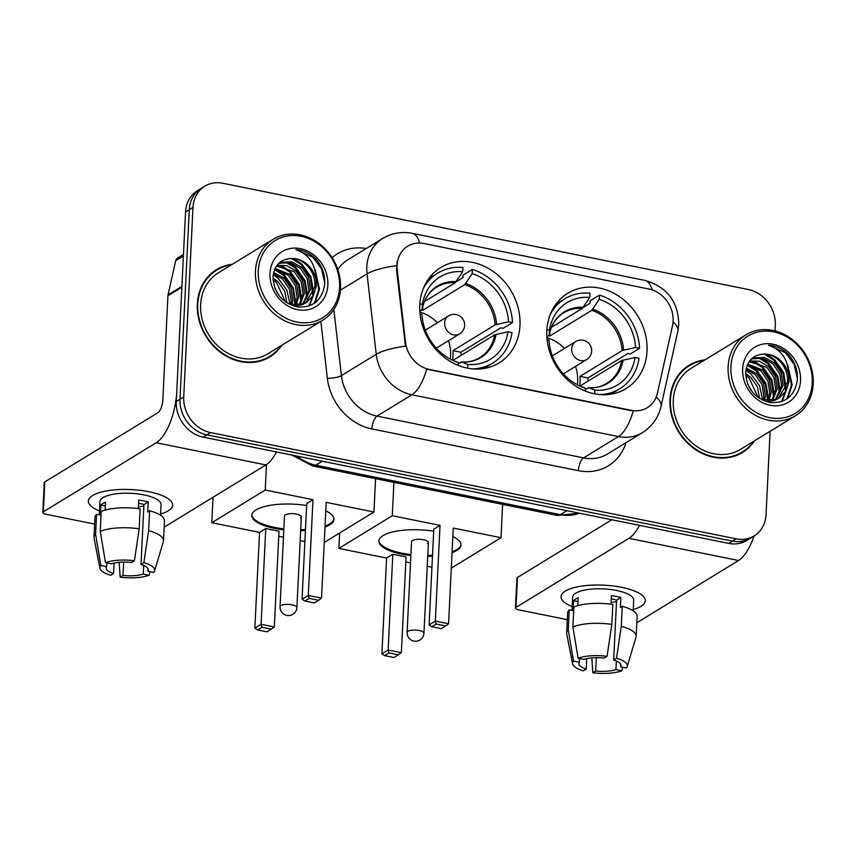 <?xml version="1.0" encoding="UTF-8"?>
<svg xmlns="http://www.w3.org/2000/svg" width="856" height="856" viewBox="0 0 856 856"><rect width="100%" height="100%" fill="white"/><g stroke="black" fill="none" stroke-linecap="round" stroke-linejoin="round"><path stroke-width="1.28" d="M546.824 330.801A55.886 47.85 58.5 0 0 572.835 384.141A55.886 47.85 58.5 0 0 626.089 388.603A55.886 47.85 58.5 0 0 647.029 351.067A55.886 47.85 58.5 0 0 621.017 297.728A55.886 47.85 58.5 0 0 567.763 293.266A55.886 47.85 58.5 0 0 546.824 330.801M419.772 305.111A55.886 47.85 58.5 0 0 445.783 358.45A55.886 47.85 58.5 0 0 499.048 362.912A55.886 47.85 58.5 0 0 519.977 325.376A55.886 47.85 58.5 0 0 493.976 272.037A55.886 47.85 58.5 0 0 440.712 267.564A55.886 47.85 58.5 0 0 419.772 305.111M397.098 265.274A28.473 24.375 58.5 0 0 397.248 270.025L405.509 342.197A28.473 24.375 58.5 0 0 429.552 369.525L631.204 410.302A28.473 24.375 58.5 0 0 647.382 407.659A28.473 24.375 58.5 0 0 657.429 393.139L672.506 325.687A28.473 24.375 58.5 0 0 648.923 289.007L423.934 243.511A28.473 24.375 58.5 0 0 407.756 246.154A28.473 24.375 58.5 0 0 397.098 265.274M232.351 264.269A51.135 43.795 58.5 0 0 216.493 269.651A51.135 43.795 58.5 0 0 197.329 303.998A51.135 43.795 58.5 0 0 221.126 352.811A51.135 43.795 58.5 0 0 269.865 356.899A51.135 43.795 58.5 0 0 281.881 345.225M267.981 357.979A51.135 43.795 58.5 0 0 271.545 355.165M705.002 359.852A51.135 43.795 58.5 0 0 689.144 365.223A51.135 43.795 58.5 0 0 669.991 399.581A51.135 43.795 58.5 0 0 693.788 448.384A51.135 43.795 58.5 0 0 742.527 452.471A51.135 43.795 58.5 0 0 754.532 440.797M740.633 453.552A51.135 43.795 58.5 0 0 744.206 450.738M631.204 410.302L633.237 410.934A36.904 14.916 101.4 0 1 618.417 436.56L411.875 394.798A42.179 36.113 -121.5 0 1 376.244 354.309A36.904 9.095 -6.5 0 1 405.519 346.113L396.574 270.442L397.195 261.572M775.022 330.93L775.301 325.194A31.629 27.082 58.5 0 0 748.401 289.542L222.806 183.259A31.629 27.082 58.5 0 0 204.83 186.191L197.404 190.738A31.629 27.082 58.5 0 0 185.549 211.988L176.282 401.475A31.629 27.082 58.5 0 0 203.182 437.127L728.777 543.41L732.49 541.131A31.629 27.082 58.5 0 0 750.466 538.199A31.629 27.082 58.5 0 1 732.49 541.131L206.895 434.848L732.49 541.131L736.213 538.852A31.629 27.082 58.5 0 0 754.179 535.92A31.629 27.082 58.5 0 0 766.034 514.67L770.111 431.264M176.282 401.475L180.006 399.196A31.629 27.082 58.5 0 0 206.895 434.848A31.629 27.082 58.5 0 1 180.006 399.196L189.272 209.72L180.006 399.196L183.719 396.927A31.629 27.082 58.5 0 0 210.619 432.58L736.213 538.852M201.117 188.47A31.629 27.082 58.5 0 0 189.272 209.72A31.629 27.082 58.5 0 1 201.117 188.47M630.744 410.58L426.695 369.171A36.904 14.916 -78.6 0 1 411.875 394.798L377.025 416.112L583.578 457.885A42.179 36.113 58.5 0 0 607.535 453.969L642.385 432.655A42.179 36.113 -121.5 0 1 618.417 436.56L583.578 457.885A10.54 4.259 -78.6 0 0 578.442 470.693L371.9 428.931A52.719 45.143 -121.5 0 1 327.367 378.32L320.85 321.375M204.83 186.191A31.629 27.082 58.5 0 0 192.985 207.441L183.719 396.927M691.455 364.517A51.135 43.795 58.5 0 0 687.325 366.411M218.794 268.945A51.135 43.795 58.5 0 0 214.663 270.838M728.777 543.41A31.629 27.082 58.5 0 0 746.753 540.468L754.179 535.92M99.51 510.968A42.179 13.568 2.8 0 1 96.824 493.505A42.179 13.568 2.8 0 1 149.083 491.761A42.179 13.568 2.8 0 1 164.962 496.833A42.179 13.568 2.8 0 1 160.586 513.953A42.179 13.568 2.8 0 0 172.634 505.19A42.179 13.568 2.8 0 0 149.083 491.761A42.179 13.568 2.8 0 0 88.371 501.07A42.179 13.568 2.8 0 0 99.51 510.968M181.986 286.375A5.275 4.515 58.5 0 0 181.868 287.22L176.775 391.502A42.179 17.045 101.4 0 1 156.241 442.755L43.335 511.835A5.275 1.691 -177.2 0 0 42.8 512.53A5.275 1.691 -177.2 0 0 45.742 514.21L94.642 524.097M276.52 451.957A42.179 17.045 101.4 0 1 265.895 464.936L164.17 527.168M42.8 512.53L44.266 482.613A5.275 1.691 2.8 0 1 44.801 481.917L157.697 412.838A10.54 4.259 -78.6 0 0 162.833 400.03L167.936 295.748A5.275 4.515 -121.5 0 1 168.044 294.903L175.683 260.748A5.275 4.515 -121.5 0 1 177.545 258.063L183.473 254.435M114.073 563.087L113.559 573.499A21.09 6.784 2.8 0 1 106.219 567.924A21.09 6.784 2.8 0 1 106.658 566.672L106.84 562.927M100.238 531.383L105.491 562.66L111.301 563.826A21.09 6.784 2.8 0 1 131.556 562.488L134.413 560.744L139.175 528.805L140.149 508.86A34.796 11.192 2.8 0 0 101.211 511.439L100.238 531.383A34.796 11.192 2.8 0 1 139.175 528.805M138.34 508.614L138.758 500.043A30.581 9.833 2.8 0 1 143.68 500.878A30.581 9.833 2.8 0 1 148.206 501.958L147.724 511.931L149.607 510.775L148.634 530.72L143.862 562.66L141.005 564.404L143.936 504.569A21.09 6.784 -177.2 0 0 139.507 503.435A21.09 6.784 -177.2 0 0 138.597 503.253M99.317 514.831L99.959 501.637A30.581 9.833 2.8 0 1 143.979 494.886A30.581 9.833 2.8 0 1 161.046 504.623L160.521 515.248M149.607 510.775A34.796 11.192 2.8 0 1 164.48 520.79L163.507 540.735A34.796 11.192 2.8 0 1 163.346 541.613L154.551 570.984A27.413 8.817 2.8 0 1 153.727 572.407L147.917 571.23L148.035 568.694M148.634 530.72A34.796 11.192 2.8 0 1 163.507 540.735M105.491 562.66A27.413 8.817 2.8 0 1 134.413 560.744M143.862 562.66A27.413 8.817 2.8 0 1 154.551 570.984M143.69 565.409L143.273 574.076L149.083 575.253L150.11 571.68M149.083 575.253A27.413 8.817 2.8 0 1 120.161 577.158L123.018 575.414L123.66 562.103M119.177 562.328L120.161 577.158M141.005 564.404A21.09 6.784 2.8 0 1 148.345 569.978A21.09 6.784 2.8 0 1 147.917 571.23M143.273 574.076A21.09 6.784 2.8 0 1 123.018 575.414M105.149 510.09L105.534 502.237A30.581 9.833 2.8 0 0 100.88 505.083L100.398 515.055L96.568 514.274L95.594 534.219L100.848 565.495L106.658 566.672M113.559 573.499L110.702 575.253A27.413 8.817 2.8 0 1 99.949 568.32L94.064 538.231A34.796 11.192 2.8 0 1 93.989 537.333L94.973 517.388A34.796 11.192 2.8 0 1 96.568 514.274M93.989 537.333A34.796 11.192 2.8 0 1 95.594 534.219M99.949 568.32A27.413 8.817 2.8 0 1 100.848 565.495M143.862 506.014A21.09 6.784 2.8 0 1 138.426 506.795M100.88 505.083L105.352 505.982M143.936 504.569L148.206 501.958M339.575 287.381A45.336 38.82 58.5 0 0 301.034 236.277A45.336 38.82 58.5 0 0 258.287 270.945A45.336 38.82 58.5 0 0 296.839 322.038A45.336 38.82 58.5 0 0 339.575 287.381M340.538 288.333A47.455 40.628 58.5 0 0 318.464 243.051A47.455 40.628 58.5 0 0 273.235 239.252A47.455 40.628 58.5 0 0 255.463 271.127A47.455 40.628 58.5 0 0 277.547 316.41A47.455 40.628 58.5 0 0 322.765 320.208A47.455 40.628 58.5 0 0 340.538 288.333M273.235 239.252L218.419 272.796A47.455 40.628 58.5 0 0 200.636 304.672A47.455 40.628 58.5 0 0 222.721 349.954A47.455 40.628 58.5 0 0 267.939 353.742L322.765 320.208M231.281 264.921A50.611 43.335 58.5 0 0 216.761 270.1L213.048 272.369A50.611 43.335 58.5 0 0 211.09 273.653M216.761 270.1A50.611 43.335 58.5 0 0 197.8 304.094A50.611 43.335 58.5 0 0 221.362 352.394A50.611 43.335 58.5 0 0 269.597 356.449A50.611 43.335 58.5 0 0 280.811 345.877M273.631 272.529L283.967 278.082L290.89 288.205L292.709 300.36L291.864 304.95M273.364 273.749L282.491 278.981L289.414 289.114L291.233 301.259L290.687 304.693M275.097 268.463L289.863 274.466L296.786 284.599L298.616 296.743L296.155 305.346M274.68 269.373L288.386 275.375L295.32 285.497L297.139 297.653L295.138 305.325M276.959 265.424L286.642 265.617L295.769 270.86L302.692 280.993L304.511 293.137L299.985 304.971M276.477 266.088L294.293 271.759L301.216 281.892L303.035 294.036L299.065 305.121M278.264 263.873L281.282 262.321L291.629 261.765L301.665 267.243L308.588 277.376L310.407 289.531L303.42 303.987M278.189 263.958L279.816 263.231L290.152 262.674L300.189 268.153L307.122 278.286L308.941 290.43L302.596 304.287M316.078 279.623A23.829 20.405 58.5 0 0 290.954 258.544C280.49 259.282 274.509 265.21 273.032 276.328C273.578 292.42 281.624 302.617 297.16 306.919C312.504 308.01 321.642 300.788 324.585 285.23C325.398 275.696 322.637 267.083 316.313 259.389C310.343 253.365 303.538 250.102 295.898 249.588C308.877 254.157 315.607 264.162 316.078 279.623L316.313 285.915L313.339 295.459L306.534 302.446L303.687 303.88L289.585 304.394M290.954 258.544C303.73 257.549 316.442 272.454 314.837 286.824L305.785 302.885M306.534 302.446L302.221 304.779L294.261 306.245M274.894 288.194L279.259 295.876M272.957 278.093L278.061 281.688L284.759 291.254L286.878 302.853M273.021 279.869L276.595 282.587L285.412 301.847M270.004 273.31A32.271 27.627 58.5 0 0 297.439 309.679A32.271 27.627 58.5 0 0 327.859 285.005A32.271 27.627 58.5 0 0 300.424 248.647A32.271 27.627 58.5 0 0 270.004 273.31M263.851 359.873A50.611 43.335 58.5 0 0 265.874 358.718L269.597 356.449M295.898 249.588L312.954 257.228L321.449 268.763L324.745 282.94M315.864 273.085L318.753 289.713L314.238 303.334M291.586 258.533L301.151 264.451L310.332 277.569L312.708 294.764M312.354 296.989L308.898 306.031M285.679 262.139L295.245 268.056L304.426 281.185L306.812 298.38M279.784 265.745L289.349 271.673L298.53 284.791L300.905 301.986M274.573 269.64L283.454 275.279L292.634 288.397L295.042 305.325M315.136 269.661L319.491 289.264L315.072 302.724M293.672 258.64L301.89 264.001L311.006 276.97L313.617 292.581M313.264 295.588L309.498 305.806M287.766 262.246L295.983 267.607L305.111 280.575L307.711 296.187M281.87 265.863L290.088 271.224L299.204 284.192L301.815 299.803M275.974 269.469L284.181 274.83L293.308 287.798L295.909 303.409M273.203 274.701L278.286 278.435L286.867 290.163L290.088 304.533M452.578 360.151A41.334 35.396 58.5 0 0 453.038 355.711A41.334 35.396 58.5 0 0 452.985 350.66L495.143 324.863L508.507 321.803A48.289 41.355 58.5 0 0 472.18 273.642L472.384 269.426A52.719 45.143 58.5 0 1 512.509 322.605L503.21 328.287L500.835 327.816L460.881 352.255A50.087 42.886 -121.5 0 1 460.945 355.465M467.558 368.144L467.74 364.442A48.289 41.355 58.5 0 0 508.025 331.775L494.65 334.835L452.995 360.323M458.217 363.832L461.93 362.024L467.74 364.442M456.237 281.731L462.968 277.622L463.096 275.108L472.384 269.426M472.373 368.85A52.719 45.143 58.5 0 0 492.746 363.051A52.719 45.143 58.5 0 0 512.016 332.577L508.025 331.775M512.509 322.605L508.507 321.803M420.039 313.981L421.955 314.366A48.289 41.355 58.5 0 0 453.958 360.9A48.289 41.355 58.5 0 0 458.281 362.527L458.142 365.341M472.18 273.642L464.765 284.609L422.607 310.396L422.8 306.395M458.281 362.527L452.471 360.109A41.826 35.813 58.5 0 1 451.594 359.798L452.417 360.087M460.967 362.152L461.93 362.024A41.826 35.813 58.5 0 0 496.073 334.332M424.416 301.601L455.306 282.694L462.721 271.726L462.935 267.511A52.719 45.143 58.5 0 0 437.716 273.107A52.719 45.143 58.5 0 0 423.281 288.611M462.721 271.726A48.289 41.355 58.5 0 0 422.436 304.394L419.847 303.869M422.436 304.394L422.169 309.316L419.804 311.124M456.312 281.624A41.826 35.813 58.5 0 0 422.169 309.316L421.634 310M421.548 310.054A41.334 35.396 -121.5 0 1 422.607 310.396M460.881 352.255L452.985 350.66M448.469 340.699A39.643 33.951 -121.5 0 1 450.598 355.968A39.643 33.951 -121.5 0 1 450.31 359.135M419.857 312.023A39.643 33.951 -121.5 0 1 437.47 322.712M325.783 510.893A41.12 13.225 2.8 0 1 333.947 519.378A41.12 13.225 2.8 0 1 325.002 527.029M305.421 530.527A41.12 13.225 2.8 0 1 300.67 530.709M283.817 529.885A41.12 13.225 2.8 0 1 274.755 528.462A41.12 13.225 2.8 0 1 251.803 515.365A41.12 13.225 2.8 0 1 306.651 505.511M259.539 532.379L265.767 528.569L279.002 531.244L274.316 626.988L267.029 631.835L257.581 629.93L254.863 628.122L259.539 532.379L211.806 522.727L213.048 497.261M304.886 541.548L300.178 540.596M283.454 537.215L278.756 536.263M324.242 542.426L373.944 512.016L326.2 502.365L321.524 598.109L308.288 595.423L309.155 598.376L318.603 600.281L321.524 598.109M312.975 499.69L306.748 503.499L302.061 599.232L308.288 595.423L312.975 499.69L265.232 490.039L211.806 522.727M375.57 478.675L373.944 512.016M265.232 490.039L266.473 464.551M254.863 628.122L261.08 624.313L265.767 528.569M257.581 629.93L261.947 627.255L261.08 624.313L274.316 626.988M271.406 629.16L261.947 627.255M318.603 600.281L314.238 602.956L304.79 601.04L309.155 598.376M302.061 599.232L304.79 601.04M300.488 517.901A8.432 2.718 -177.2 0 0 301.344 516.789A8.432 2.718 -177.2 0 0 294.892 513.825A8.432 2.718 -177.2 0 0 285.358 514.852A8.432 2.718 -177.2 0 0 284.492 515.965L280.062 606.711A8.432 2.718 2.8 0 1 280.918 605.599A8.432 2.718 2.8 0 1 292.196 604.85A8.432 2.718 2.8 0 1 296.904 607.535L301.344 516.789M333.947 518.886A41.12 13.225 2.8 0 1 329.785 523.829A41.12 13.225 2.8 0 1 325.045 526.033M305.474 529.532A41.12 13.225 2.8 0 1 300.713 529.714M283.86 528.89A41.12 13.225 2.8 0 1 251.857 514.873M579.63 385.842A41.334 35.396 58.5 0 0 580.09 381.401A41.334 35.396 58.5 0 0 580.036 376.351L622.184 350.553L635.559 347.493A48.289 41.355 58.5 0 0 599.232 299.333L599.435 295.117A52.719 45.143 58.5 0 1 639.55 348.296L630.262 353.988L627.887 353.507L587.933 377.945A50.087 42.886 -121.5 0 1 587.997 381.155M594.61 393.835L594.792 390.133A48.289 41.355 58.5 0 0 635.077 357.466L621.702 360.526L580.047 386.013M585.269 389.523L588.982 387.715L594.792 390.133M583.289 307.422L590.019 303.313L590.148 300.798L599.435 295.117M599.425 394.541A52.719 45.143 58.5 0 0 619.798 388.752A52.719 45.143 58.5 0 0 639.068 358.268L635.077 357.466M639.55 348.296L635.559 347.493M547.091 339.671L549.006 340.057A48.289 41.355 58.5 0 0 580.999 386.591A48.289 41.355 58.5 0 0 585.333 388.217L585.194 391.031M599.232 299.333L591.817 310.3L549.659 336.087L549.852 332.085M585.333 388.217L579.523 385.799A41.826 35.813 58.5 0 1 578.635 385.489L579.469 385.778M588.019 387.843L588.982 387.715A41.826 35.813 58.5 0 0 623.125 360.023M551.467 327.292L582.358 308.385L589.773 297.417L589.977 293.201A52.719 45.143 58.5 0 0 564.767 298.798A52.719 45.143 58.5 0 0 550.333 314.302M589.773 297.417A48.289 41.355 58.5 0 0 549.488 330.084L546.898 329.56M549.488 330.084L549.22 335.006L546.856 336.815M583.364 307.315A41.826 35.813 58.5 0 0 549.22 335.006L548.685 335.691M548.6 335.745A41.334 35.396 -121.5 0 1 549.659 336.087M587.933 377.945L580.036 376.351M575.521 366.389A39.643 33.951 -121.5 0 1 577.65 381.658A39.643 33.951 -121.5 0 1 577.361 384.825M546.909 337.713A39.643 33.951 -121.5 0 1 564.521 348.403M452.835 536.584A41.12 13.225 2.8 0 1 460.999 545.079A41.12 13.225 2.8 0 1 452.054 552.719M432.473 556.218A41.12 13.225 2.8 0 1 427.711 556.4M410.869 555.576A41.12 13.225 2.8 0 1 401.806 554.153A41.12 13.225 2.8 0 1 378.844 541.056A41.12 13.225 2.8 0 1 433.692 531.202M386.591 558.069L392.818 554.26L406.054 556.935L401.368 652.679L394.081 657.526L384.633 655.621L381.904 653.813L386.591 558.069L338.858 548.418L339.607 533.031M431.938 567.239L427.23 566.287M410.505 562.906L405.808 561.953M451.294 568.117L500.995 537.707L453.252 528.056L448.576 623.799L435.34 621.124L436.207 624.067L445.655 625.971L448.576 623.799M440.016 525.381L433.799 529.19L429.113 624.933L435.34 621.124L440.016 525.381L392.283 515.729L338.858 548.418M502.622 504.366L500.995 537.707M392.283 515.729L393.91 482.388M381.904 653.813L388.132 650.004L392.818 554.26M384.633 655.621L388.999 652.946L388.132 650.004L401.368 652.679M398.447 654.851L388.999 652.946M445.655 625.971L441.289 628.646L431.831 626.742L436.207 624.067M429.113 624.933L431.831 626.742M427.529 543.592A8.432 2.718 -177.2 0 0 428.396 542.479A8.432 2.718 -177.2 0 0 421.944 539.515A8.432 2.718 -177.2 0 0 412.41 540.543A8.432 2.718 -177.2 0 0 411.543 541.655L407.103 632.402A8.432 2.718 2.8 0 1 407.97 631.289A8.432 2.718 2.8 0 1 419.247 630.54A8.432 2.718 2.8 0 1 423.955 633.226L428.396 542.479M460.988 544.577A41.12 13.225 2.8 0 1 456.837 549.52A41.12 13.225 2.8 0 1 452.096 551.724M432.526 555.223A41.12 13.225 2.8 0 1 427.765 555.405M410.912 554.581A41.12 13.225 2.8 0 1 378.898 540.564M572.161 606.551A42.179 13.568 2.8 0 1 569.486 589.078A42.179 13.568 2.8 0 1 621.745 587.344A42.179 13.568 2.8 0 1 637.624 592.405A42.179 13.568 2.8 0 1 633.247 609.536A42.179 13.568 2.8 0 0 645.285 600.773A42.179 13.568 2.8 0 0 621.745 587.344A42.179 13.568 2.8 0 0 561.033 596.653A42.179 13.568 2.8 0 0 572.161 606.551M639.518 525.359A42.179 17.045 101.4 0 1 628.893 538.338L515.997 607.407A5.275 1.691 -177.2 0 0 515.462 608.102A5.275 1.691 -177.2 0 0 518.404 609.782L567.303 619.669M754.008 536.027A42.179 17.045 101.4 0 1 738.557 560.509L636.821 622.751M515.462 608.102L516.917 578.185A5.275 1.691 2.8 0 1 517.463 577.49L611.826 519.753M586.724 658.66L586.221 669.082A21.09 6.784 2.8 0 1 578.881 663.496A21.09 6.784 2.8 0 1 579.319 662.255L579.501 658.51M572.889 626.956L578.142 658.232L583.963 659.409A21.09 6.784 2.8 0 1 604.218 658.071L607.075 656.327L611.837 624.388L612.81 604.443A34.796 11.192 2.8 0 0 573.873 607.011L572.889 626.956A34.796 11.192 2.8 0 1 611.837 624.388M610.991 604.197L611.419 595.615A30.581 9.833 2.8 0 1 616.341 596.45A30.581 9.833 2.8 0 1 620.868 597.531L620.375 607.503L622.259 606.348L621.285 626.292L616.523 658.232L613.666 659.987L616.598 600.142A21.09 6.784 -177.2 0 0 612.158 599.007A21.09 6.784 -177.2 0 0 611.259 598.836M571.979 610.414L572.621 597.221A30.581 9.833 2.8 0 1 616.63 590.469A30.581 9.833 2.8 0 1 633.707 600.206L633.183 610.831M622.259 606.348A34.796 11.192 2.8 0 1 637.142 616.363L636.158 636.308A34.796 11.192 2.8 0 1 636.008 637.196L627.202 666.567A27.413 8.817 2.8 0 1 626.389 667.99L620.568 666.813L620.696 664.277M621.285 626.292A34.796 11.192 2.8 0 1 636.158 636.308M578.142 658.232A27.413 8.817 2.8 0 1 607.075 656.327M616.523 658.232A27.413 8.817 2.8 0 1 627.202 666.567M616.352 660.993L615.924 669.649L621.745 670.826L622.761 667.252M621.745 670.826A27.413 8.817 2.8 0 1 592.812 672.741L595.669 670.986L596.322 657.686M591.838 657.911L592.812 672.741M613.666 659.987A21.09 6.784 2.8 0 1 621.007 665.561A21.09 6.784 2.8 0 1 620.568 666.813M615.924 669.649A21.09 6.784 2.8 0 1 595.669 670.986M577.8 605.673L578.185 597.809A30.581 9.833 2.8 0 0 573.541 600.655L573.06 610.628L569.219 609.857L568.245 629.802L573.499 661.078L579.319 662.255M586.221 669.082L583.364 670.826A27.413 8.817 2.8 0 1 572.611 663.892L566.715 633.804A34.796 11.192 2.8 0 1 566.651 632.916L567.624 612.971A34.796 11.192 2.8 0 1 569.219 609.857M566.651 632.916A34.796 11.192 2.8 0 1 568.245 629.802M572.611 663.892A27.413 8.817 2.8 0 1 573.499 661.078M616.523 601.586A21.09 6.784 2.8 0 1 611.088 602.367M573.541 600.655L578.003 601.554M616.598 600.142L620.868 597.531M812.237 382.953A45.336 38.82 58.5 0 0 773.685 331.861A45.336 38.82 58.5 0 0 730.938 366.518A45.336 38.82 58.5 0 0 769.49 417.621A45.336 38.82 58.5 0 0 812.237 382.953M813.2 383.905A47.455 40.628 58.5 0 0 791.115 338.623A47.455 40.628 58.5 0 0 745.897 334.835A47.455 40.628 58.5 0 0 728.124 366.7A47.455 40.628 58.5 0 0 750.198 411.993A47.455 40.628 58.5 0 0 795.427 415.781A47.455 40.628 58.5 0 0 813.2 383.905M745.897 334.835L691.07 368.369A47.455 40.628 58.5 0 0 673.298 400.244A47.455 40.628 58.5 0 0 695.382 445.527A47.455 40.628 58.5 0 0 740.601 449.325L795.427 415.781M703.942 360.504A50.611 43.335 58.5 0 0 689.422 365.673L685.71 367.952A50.611 43.335 58.5 0 0 683.751 369.225M689.422 365.673A50.611 43.335 58.5 0 0 670.462 399.677A50.611 43.335 58.5 0 0 694.013 447.977A50.611 43.335 58.5 0 0 742.248 452.022A50.611 43.335 58.5 0 0 753.462 441.45M746.293 368.101L756.629 373.655L763.552 383.788L765.371 395.932L764.515 400.522M746.025 369.321L755.153 374.554L762.075 384.686L763.894 396.842L763.349 400.276M747.759 364.035L762.525 370.049L769.448 380.182L771.267 392.326L768.816 400.918M747.342 364.956L761.048 370.948L767.971 381.08L769.79 393.225L767.789 400.908M749.621 360.997L759.293 361.2L768.421 366.432L775.354 376.565L777.173 388.72L772.636 400.544M749.139 361.671L766.955 367.342L773.878 377.475L775.697 389.619L771.727 400.704M750.926 359.456L753.943 357.904L764.28 357.348L774.327 362.826L781.25 372.959L783.069 385.104L776.082 399.559M750.851 359.541L752.467 358.803L762.803 358.247L772.85 363.725L779.773 373.858L781.592 386.013L775.258 399.859M788.74 375.195A23.829 20.405 58.5 0 0 763.616 354.117C753.152 354.855 747.17 360.783 745.683 371.911C746.239 388.003 754.286 398.2 769.822 402.491C785.166 403.593 794.304 396.36 797.246 380.802C798.06 371.269 795.299 362.655 788.975 354.973C783.005 348.948 776.199 345.674 768.56 345.171C781.539 349.73 788.258 359.745 788.74 375.195L788.975 381.498L785.99 391.042L779.195 398.029L776.349 399.452L762.236 399.977M763.616 354.117C776.392 353.121 789.104 368.037 787.499 382.397L778.446 398.457M779.195 398.029L774.873 400.362L766.923 401.817M747.556 383.777L751.921 391.449M745.619 373.665L750.723 377.261L757.421 386.826L759.54 398.436M745.672 375.452L749.246 378.17L758.074 397.43M742.666 368.893A32.271 27.627 58.5 0 0 770.1 405.252A32.271 27.627 58.5 0 0 800.52 380.588A32.271 27.627 58.5 0 0 773.086 344.219A32.271 27.627 58.5 0 0 742.666 368.893M736.502 455.456A50.611 43.335 58.5 0 0 738.535 454.301L742.248 452.022M768.56 345.171L785.605 352.811L794.101 364.346L797.407 378.513M788.526 368.669L791.415 385.296L786.889 398.907M764.237 354.106L773.813 360.023L782.994 373.152L785.369 390.347M785.005 392.562L781.56 401.603M758.341 357.712L767.907 363.64L777.088 376.758L779.463 393.953M752.435 361.328L762.011 367.245L771.192 380.374L773.567 397.569M747.235 365.212L756.105 370.862L765.285 383.98L767.704 400.897M787.798 365.245L792.153 384.836L787.723 398.308M766.334 354.213L774.541 359.574L783.668 372.542L786.268 388.153M785.926 391.171L782.159 401.389M760.428 357.829L768.645 363.19L777.762 376.159L780.372 391.77M754.532 361.435L762.75 366.796L771.866 379.764L774.466 395.376M748.625 365.052L756.843 370.402L765.96 383.381L768.57 398.992M745.865 370.284L750.947 374.019L759.529 385.746L762.739 400.116M397.248 270.025L396.574 270.442M405.509 342.197L404.835 342.603M333.84 309.476L341.405 375.624L376.244 354.309L367.053 273.888A42.179 36.113 -121.5 0 1 366.817 266.847A42.179 36.113 -121.5 0 1 382.611 238.514L347.771 259.828A42.179 36.113 58.5 0 0 337.82 269.533M396.531 265.67A36.904 9.095 -6.5 0 0 367.053 273.888L340.41 290.184M652.197 289.895A36.904 14.916 -78.6 0 0 644.739 280.361L412.185 233.335A36.904 14.916 101.4 0 1 419.697 243.029M656.22 397.034A36.904 14.274 12.6 0 1 661.003 406.536C658.35 417.728 652.144 426.427 642.385 432.655M673.073 321.92A36.904 14.274 12.6 0 1 677.802 331.379L661.003 406.536M625.993 442.68A52.719 45.143 -121.5 0 1 578.442 470.693M332.16 257.72A52.719 45.143 -121.5 0 1 366.229 248.54M192.985 207.441L185.549 211.988M210.619 432.58L203.182 437.127M327.367 378.32A10.54 2.6 173.5 0 0 341.405 375.624A42.179 36.113 58.5 0 0 377.025 416.112A10.54 4.259 -78.6 0 0 371.9 428.931M297.235 456.141A42.179 36.113 58.5 0 0 315.757 465.204L322.284 461.213M579.512 513.226L557.149 515.398L312.547 465.932A21.09 8.528 -78.6 0 0 315.757 465.204L560.348 514.67L566.886 510.668M557.149 515.398A21.09 8.528 -78.6 0 0 560.348 514.67A42.179 36.113 58.5 0 0 579.384 513.193M265.895 464.936L156.241 442.755M181.868 287.22L167.936 295.748M44.801 481.917L43.335 511.835M168.044 294.903L181.911 286.418M183.398 256.03L175.683 260.748M461.651 361.96C468.382 362.345 474.395 360.922 479.713 357.68A41.334 35.396 58.5 0 0 494.65 334.835M496.566 324.36A41.826 35.813 58.5 0 0 465.771 283.529M495.143 324.863A41.334 35.396 58.5 0 0 464.765 284.609M455.306 282.694A41.334 35.396 58.5 0 0 436.571 287.167C428.931 291.907 424.127 299.311 422.158 309.38M448.576 315.907A10.54 10.54 0 0 1 464.466 323.076A10.54 10.54 0 0 1 459.586 333.904A10.54 9.031 -121.5 0 1 453.594 334.878A10.54 9.031 -121.5 0 1 444.628 322.99A10.54 9.031 -121.5 0 1 448.576 315.907L425.304 330.149M588.703 387.65C595.434 388.036 601.447 386.612 606.765 383.37A41.334 35.396 58.5 0 0 621.702 360.526M623.617 350.05A41.826 35.813 58.5 0 0 592.823 309.219M622.184 350.553A41.334 35.396 58.5 0 0 591.817 310.3M582.358 308.385A41.334 35.396 58.5 0 0 563.623 312.857C555.983 317.597 551.178 325.002 549.21 335.07M575.628 341.598A10.54 10.54 0 0 1 591.517 348.767A10.54 10.54 0 0 1 586.638 359.595A10.54 9.031 -121.5 0 1 580.646 360.569A10.54 9.031 -121.5 0 1 571.68 348.681A10.54 9.031 -121.5 0 1 575.628 341.598L552.355 355.839M738.557 560.509L628.893 538.338M517.463 577.49L515.997 607.407M677.802 331.379L678.765 324.274C678.209 301.344 666.867 286.707 644.739 280.361M412.185 233.335C401.71 231.323 391.855 233.057 382.611 238.514M312.547 465.932L291.853 455.05M483.854 368.497L492.746 363.051M428.824 278.553L437.716 273.107M280.062 606.711A8.432 8.432 0 0 0 286.814 615.4A8.432 8.432 0 0 0 296.904 607.535M459.586 333.904L436.314 348.135M610.906 394.188L619.798 388.752M555.876 304.244L564.767 298.798M407.103 632.402A8.432 8.432 0 0 0 413.865 641.091A8.432 8.432 0 0 0 423.955 633.226M586.638 359.595L563.366 373.826"/></g></svg>
